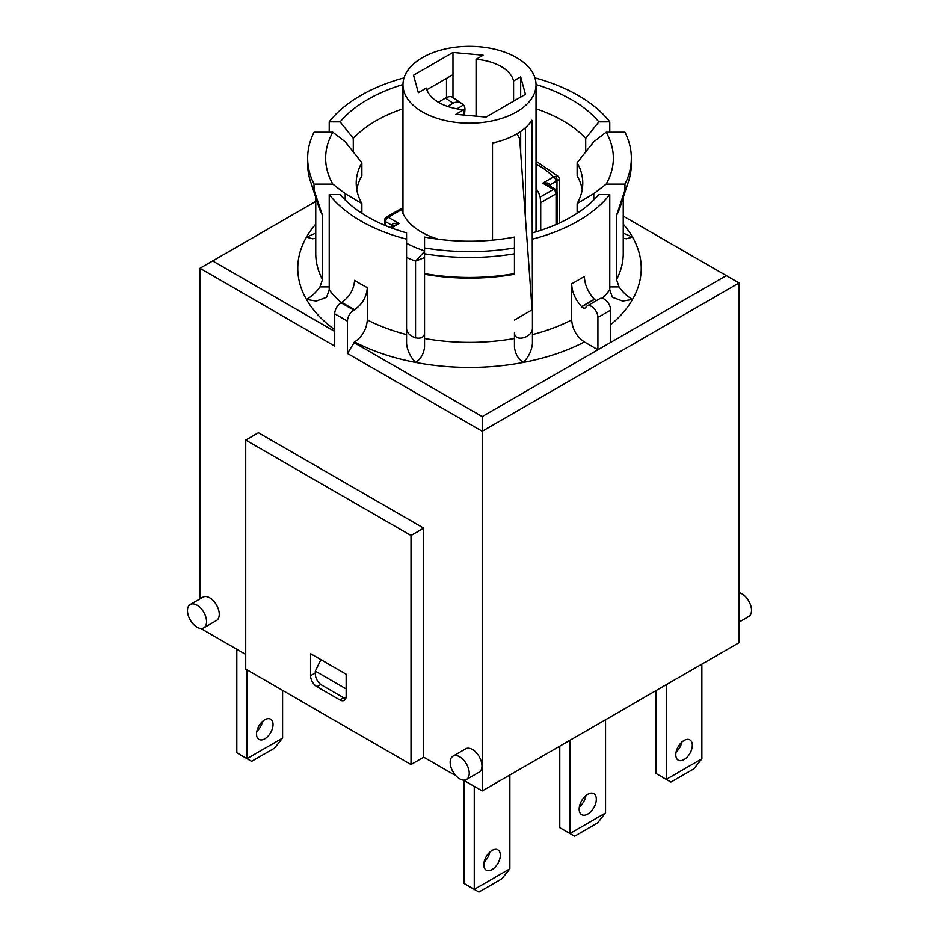 <?xml version="1.0" encoding="UTF-8"?>
<svg xmlns="http://www.w3.org/2000/svg" width="939" height="939" viewBox="0 0 939 939"><rect width="100%" height="100%" fill="white"/><g stroke="black" fill="none" stroke-linecap="round" stroke-linejoin="round"><path stroke-width="1.41" d="M514.455 320.046L532.096 309.858L519.83 140.944A14.39 9.003 -64.5 0 0 516.438 134.16M464.512 115.098L464.899 110.25A14.39 7.547 -55.8 0 0 463.608 104.945L456.929 108.795M492.506 240.161L492.506 142.974A66.528 38.417 0 0 0 531.92 120.215L532.436 305.351M426.834 89.721L452.974 74.639L452.974 97.55M446.495 97.527L446.495 78.371M407.08 71.481A66.528 38.417 180 0 1 481.191 46.95A66.528 38.417 180 0 1 536.028 84.768A66.528 38.417 180 0 1 516.544 111.929A66.528 38.417 180 0 1 444.041 120.251A66.528 38.417 180 0 1 402.972 84.768A66.528 38.417 180 0 1 407.08 71.481M532.436 304.236A66.528 38.417 180 0 1 531.92 305.058M401.164 208.611L386.434 217.12A3.592 2.078 60 0 1 388.23 217.296L401.587 209.585A70.132 40.483 0 0 0 438.536 239.281M424.545 251.511A9.273 4.683 115.5 0 0 423.747 252.274L415.554 261.124L424.545 257.568M540.723 230.337L540.723 202.671L556.064 193.81L556.064 224.503M666.256 684.695L666.256 779.393L701.867 758.841L701.867 664.143M692.325 745.261A11.691 6.749 -60 0 1 687.219 757.022A11.691 6.749 -60 0 1 678.216 760.156A11.691 6.749 -60 0 1 678.216 746.658A11.691 6.749 -60 0 1 689.907 739.909A11.691 6.749 -60 0 1 692.325 745.261M569.95 740.308L569.95 833.539L605.549 812.986L605.549 719.755M579.163 809.125A12.137 7.007 -60 0 1 584.469 796.918A12.137 7.007 -60 0 1 593.812 793.666A12.137 7.007 -60 0 1 593.812 807.681A12.137 7.007 -60 0 1 581.675 814.688A12.137 7.007 -60 0 1 579.163 809.125M605.549 812.986L597.486 823.01L574.598 836.226L559.773 827.658L559.773 746.176M474.265 786.366L474.265 889.362L509.865 868.81L509.865 774.992M500.334 855.229A11.691 6.749 -60 0 1 495.229 866.99A11.691 6.749 -60 0 1 486.226 870.124A11.691 6.749 -60 0 1 486.226 856.626A11.691 6.749 -60 0 1 497.916 849.877A11.691 6.749 -60 0 1 500.334 855.229M509.865 868.81L501.813 878.834L478.925 892.05L464.101 883.493L464.101 780.497M484.101 862.049A11.691 6.749 120 0 0 489.865 852.072M282.592 690.388L282.592 738.101L246.992 758.665L236.816 752.785L236.816 649.283M256.828 731.34A11.691 6.749 120 0 0 262.58 721.375M282.592 738.101L274.528 748.137L251.64 761.341L246.992 758.665L246.992 669.836M256.523 734.063A11.691 6.749 -60 0 1 261.629 722.302A11.691 6.749 -60 0 1 270.632 719.18A11.691 6.749 -60 0 1 270.632 732.666A11.691 6.749 -60 0 1 258.953 739.416A11.691 6.749 -60 0 1 256.523 734.063M445.485 98.055L453.079 103.22C456.061 101.6 459.077 101.788 462.152 103.771L452.668 97.339A14.39 7.547 124.2 0 0 445.485 98.055L438.313 102.198M453.079 103.22L447.563 106.4M462.152 103.771L463.608 104.945M557.12 224.045L557.12 192.342A3.592 2.078 180 0 1 556.064 193.81A3.592 2.078 -120 0 0 553.517 189.408L540.16 197.12A70.132 40.483 0 0 0 536.028 188.387M540.16 197.12L540.723 202.671M555.219 176.368A3.592 2.512 73.5 0 1 556.98 180.934L559.609 179.232L558.517 176.626L555.219 176.368A9.273 5.845 126.3 0 0 553.47 176.955A3.592 2.078 60 0 1 556.005 181.356A5.834 3.369 -60 0 1 556.98 180.934L556.98 191.38M550.336 186.356L550.336 184.631L547.953 182.964L542.719 183.164L548.083 185.042L555.313 189.232A3.592 2.078 120 0 0 553.517 189.408L542.719 183.164L553.47 176.955A94.405 54.497 180 0 0 536.028 163.914M390.154 227.449L399.04 223.541L393.793 223.329L391.41 225.008L391.41 226.733M424.545 252.873A3.592 1.526 -130.7 0 0 423.747 252.274M701.867 758.841L693.804 768.877L670.916 782.081L656.091 773.525L656.091 690.576M676.092 752.08A11.691 6.749 120 0 0 681.855 742.115M525.441 127.727L525.441 218.247M513.586 80.965L520.676 76.869L525.441 94.311L486.026 117.058L455.826 114.312L463.831 109.687A44.051 25.435 180 0 1 426.329 88.031L418.325 92.656L413.559 75.226L452.974 52.467L483.174 55.213L476.073 59.31A44.051 25.435 180 0 1 513.586 80.965L513.586 101.154M476.073 116.154L476.073 59.31M463.831 115.039L463.831 109.687M452.974 52.467L452.974 74.639M520.676 76.869L520.676 97.057M520.676 131.483L520.676 152.564M579.351 806.977A12.137 7.007 120 0 0 585.971 795.497M492.506 144.054A14.39 9.003 -64.5 0 1 493.515 143.409L495.416 142.305M571.663 283.86C571.992 292.041 575.302 299.635 581.605 306.619L581.757 306.795A4.495 2.594 -120 0 0 585.208 307.98A4.495 2.594 -120 0 0 585.83 307.323A8.991 5.188 60 0 1 587.063 306.008A8.991 5.188 60 0 1 594 308.426A8.991 5.188 60 0 1 597.92 317.464L597.92 349.766L584.398 341.96C576.675 336.632 572.438 329.284 571.663 319.929L571.663 283.86L584.387 276.524C584.715 284.705 588.025 292.287 594.317 299.283L594.481 299.447A4.495 2.594 60 0 0 596.277 300.691M354.602 309.67C362.325 304.33 366.562 296.982 367.337 287.627L367.337 319.929C366.562 329.284 362.325 336.632 354.602 341.96L347.442 353.44L347.442 321.138A8.991 5.188 -60 0 1 353.792 310.128L354.602 309.67A171.72 99.147 0 0 1 341.878 302.323L341.08 302.792A8.991 5.188 120 0 0 334.718 313.802L334.718 346.104L199.948 268.284L315.762 201.427M367.337 287.627A153.738 88.759 180 0 1 354.613 280.292C353.85 289.646 349.601 296.994 341.878 302.323M623.238 216.111L726.34 275.632L610.632 342.43L610.632 310.128A8.991 5.188 -120 0 0 606.711 301.079A8.991 5.188 -120 0 0 599.786 298.672L587.063 306.008M610.632 342.43L482.212 416.576L353.792 342.43M334.718 331.42L212.66 260.948M404.052 77.855A153.738 88.759 0 0 0 329.225 121.835L329.225 132.223M315.762 238.271L312.71 238.788L306.466 237.144L315.762 233.118M532.436 239.152A153.738 88.759 0 0 0 609.775 194.514L598.859 194.514A143.855 83.055 180 0 1 532.436 232.86L532.436 343.451C531.791 350.329 528.798 356.644 523.446 362.407C518.41 359.297 515.417 354.249 514.455 347.277L514.455 332.699C514.419 342.618 532.659 337.735 532.436 328.04M577.133 213.27L577.133 203.54L593.788 193.669L606.148 184.126L624.963 184.126L624.963 189.995L616.524 215.336L616.524 279.564L619.036 286.9C622.627 292.135 627.123 296.313 632.534 299.435L622.674 301.079L612.404 297.276L609.775 289.94A153.738 88.759 180 0 1 602.286 298.344M623.238 233.118L632.534 237.144L626.29 238.788L623.238 238.271M726.34 275.632L739.052 282.968L482.212 431.247L347.442 353.44M406.564 239.152L406.564 232.86A143.855 83.055 180 0 1 340.141 194.514L329.225 194.514A153.738 88.759 0 0 0 406.564 239.152L406.564 334.589A153.738 88.759 180 0 1 367.337 319.929M329.225 194.514L329.225 289.94L326.596 297.276L316.314 301.079L306.466 299.435C311.748 296.454 316.243 292.275 319.964 286.9L322.476 279.564L322.476 215.336L314.037 189.995L314.037 184.126L332.852 184.126L345.212 193.669L361.867 203.54L361.867 213.27M482.212 416.576L482.212 790.955L739.052 642.675L739.052 282.968M514.455 274.27A153.738 88.759 180 0 1 424.545 274.27L424.545 347.277C423.583 354.249 420.59 359.297 415.554 362.407C410.202 356.644 407.209 350.329 406.564 343.451L406.564 334.589M402.972 108.771A132.164 76.305 0 0 0 353.287 138.362L340.141 121.835A143.855 83.055 180 0 1 402.972 84.533M609.775 194.514L609.775 289.94M536.028 84.533A143.855 83.055 180 0 1 598.859 121.835L585.713 138.362A132.164 76.305 0 0 0 536.028 108.771M585.713 138.362L585.713 151.93M406.564 328.04C406.341 337.735 424.581 342.618 424.545 332.699M353.287 138.362L353.287 151.93M329.225 121.835L340.141 121.835M624.963 184.126A161.837 93.43 180 0 0 631.337 158.175A161.837 93.43 180 0 0 624.963 132.223L606.148 132.223L593.788 141.766L577.133 162.729L577.133 175.722A113.279 65.401 180 0 1 582.227 189.631M593.788 193.669L593.788 199.995M345.212 199.995L345.212 193.669M356.773 189.631A113.279 65.401 180 0 1 361.867 175.722L361.867 162.729L345.212 141.766L332.852 132.223L314.037 132.223A161.837 93.43 180 0 0 307.663 158.175L307.663 164.043A161.837 93.43 180 0 0 310.527 181.532A161.837 93.43 180 0 0 314.037 189.995M598.859 121.835L609.775 121.835A153.738 88.759 0 0 0 534.948 77.855M424.545 347.277L424.545 338.486A153.738 88.759 180 0 0 514.455 338.486L514.455 347.277M514.455 247.931L514.455 237.062A143.855 83.055 180 0 1 424.545 237.062L424.545 273.589A153.855 88.829 180 0 0 514.455 273.589L514.455 247.931A161.837 93.43 180 0 1 424.545 247.931M514.455 253.8A161.837 93.43 180 0 1 424.545 253.8M609.775 121.835L609.775 132.223M631.337 158.175L631.337 164.043A161.837 93.43 180 0 1 628.473 181.532A161.837 93.43 180 0 1 624.963 189.995M314.037 184.126A161.837 93.43 180 0 1 307.663 158.175M332.852 184.126A143.855 83.055 180 0 1 332.852 132.223M606.148 132.223A143.855 83.055 180 0 1 606.148 184.126M361.867 203.54A113.279 65.401 180 0 1 356.221 183.128A113.279 65.401 180 0 1 361.867 162.729M577.133 162.729A113.279 65.401 180 0 1 582.779 183.128A113.279 65.401 180 0 1 577.133 203.54M739.052 622.134L748.723 616.547A13.486 7.782 -120 0 0 750.789 605.737A13.486 7.782 -120 0 0 741.974 593.859A13.486 7.782 -120 0 0 739.052 592.697M197.026 627.182A13.486 7.782 60 0 1 188.211 615.303A13.486 7.782 60 0 1 190.277 604.493A13.486 7.782 60 0 1 203.763 612.275A13.486 7.782 60 0 1 203.763 627.851A13.486 7.782 60 0 1 197.026 627.182M190.277 604.493L203 597.157A13.486 7.782 60 0 1 216.475 604.939A13.486 7.782 60 0 1 216.475 620.515L203.763 627.851M459.711 778.842A13.486 7.782 60 0 1 450.896 766.963A13.486 7.782 60 0 1 452.962 756.153A13.486 7.782 60 0 1 466.448 763.935A13.486 7.782 60 0 1 466.448 779.511A13.486 7.782 60 0 1 459.711 778.842M452.962 756.153L465.685 748.817A13.486 7.782 60 0 1 479.172 756.599A13.486 7.782 60 0 1 479.172 772.175L466.448 779.511M346.162 696.257A8.991 5.188 60 0 1 344.308 700.377A8.991 5.188 60 0 1 339.812 699.931L316.924 686.714A8.991 5.188 60 0 1 310.563 675.704L310.563 653.685L346.162 674.237L346.162 696.257M345.951 698.017A8.991 5.188 60 0 1 342.665 697.184L321.69 685.071A8.991 5.188 60 0 1 315.328 674.049L315.328 671.115L346.162 688.921M423.724 528.152L411.012 535.5L245.725 440.062L258.436 432.726L423.724 528.152L423.724 757.186L455.978 775.802M463.443 780.121L482.212 790.955M423.724 757.186L411.012 764.534L245.725 669.096L245.725 440.062M200.758 628.461L245.725 654.424M199.948 598.918L199.948 268.284M411.012 764.534L411.012 535.5M320.88 659.636L315.328 671.115M385.683 225.677L385.683 221.71A3.592 2.078 180 0 1 384.638 220.242L384.638 225.231M391.434 227.931L399.04 223.541L388.23 217.296A3.592 2.078 -60 0 0 385.683 221.71L391.41 225.008A3.592 2.078 0 0 1 392.42 226.146M406.564 257.439A103.396 59.697 0 0 0 415.554 261.124L415.554 337.946M549.338 185.769A3.592 2.078 0 0 1 550.336 184.631L556.005 181.356M424.545 250.842A94.405 54.497 180 0 1 406.564 243.248M493.515 143.409L492.576 142.963M581.605 306.619L594.317 299.283M581.757 306.795L594.481 299.447M353.792 310.128L341.08 302.792M597.92 317.464L610.632 310.128M315.762 224.116A171.72 99.147 0 0 0 306.466 237.144A171.72 99.147 0 0 0 306.466 299.435A171.72 99.147 0 0 0 334.718 329.73M354.602 341.96A171.72 99.147 0 0 0 415.554 362.407A171.72 99.147 0 0 0 523.446 362.407A171.72 99.147 0 0 0 584.398 341.96M571.663 319.929A153.738 88.759 180 0 1 532.436 334.589M610.632 324.765A171.72 99.147 0 0 0 632.534 299.435A171.72 99.147 0 0 0 632.534 237.144A171.72 99.147 0 0 0 623.238 224.116M347.442 321.138L334.718 313.802M341.338 302.64A153.738 88.759 180 0 1 329.225 289.94M619.036 286.9L609.775 286.9M329.225 286.9L319.964 286.9M322.476 279.564A153.738 88.759 180 0 1 315.762 253.6L315.762 197.39M322.476 215.336A153.738 88.759 180 0 1 317.441 202.484M621.559 202.484A153.738 88.759 180 0 1 616.524 215.336M623.238 197.39L623.238 253.6A153.738 88.759 180 0 1 616.524 279.564M322.347 214.585A153.855 88.829 180 0 1 318.356 205.265L310.527 181.532M628.473 181.532L620.644 205.265A153.855 88.829 180 0 1 616.653 214.585M339.812 699.931L343.709 697.677M310.563 675.704L315.328 672.958M320.798 684.484L316.924 686.714M536.028 231.804L536.028 84.768M402.972 213.458L402.972 84.768M559.621 222.907L559.621 179.232M557.12 192.342A3.592 3.592 0 0 0 555.313 189.232M386.434 217.12A3.592 3.592 0 0 0 384.638 220.242M558.529 176.626L536.028 161.121"/></g></svg>
